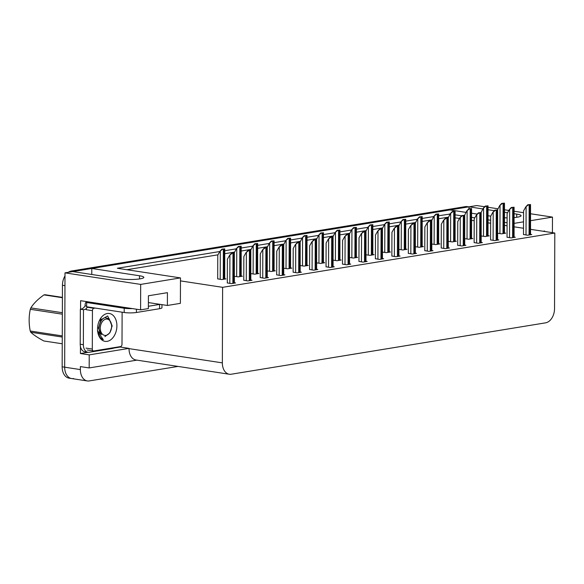 <?xml version="1.0" encoding="UTF-8"?>
<svg xmlns="http://www.w3.org/2000/svg" width="584" height="584" viewBox="0 0 584 584"><rect width="100%" height="100%" fill="white"/><g stroke="black" fill="none" stroke-linecap="round" stroke-linejoin="round"><path stroke-width="0.88" d="M514.154 217.577A13.833 2.183 0.2 0 0 517.285 217.197A13.833 2.183 0.2 0 0 521.067 215.715A13.833 2.183 0.2 0 0 516.738 214.109L514.168 213.722M219.825 251.522L117.362 268.268L180.478 277.904L140.678 284.408L64.999 272.859L72.781 271.582L120.516 278.875A13.833 2.183 0.2 0 0 140.065 278.853A13.833 2.183 0.2 0 0 143.846 277.371A13.833 2.183 0.2 0 0 139.525 275.765L91.79 268.479L450.001 209.933L465.981 212.372M120.231 346.633L120.231 347.027L113.661 348.101M88.053 352.291L80.424 353.532L80.453 346.575M80.585 309.206L80.614 300.694L140.591 309.849L148.373 308.578L148.416 295.774L167.425 292.664L167.382 305.469L180.39 303.344L180.471 280.897L222.613 287.328L222.351 362.876A12.965 8.796 98.7 0 0 229.3 374.242A12.965 8.796 98.7 0 0 231.213 374.227L545.58 322.842A12.965 8.796 98.7 0 0 554.537 308.578L554.8 233.031L530.564 229.337M120.231 347.027L129.02 348.371L89.221 354.875L80.424 353.532M129.02 348.371L129.02 348.626A12.965 8.796 98.7 0 0 135.97 359.992L229.3 374.242M89.221 354.875L89.177 367.935L136.919 360.131M178.054 366.416L89.235 380.929A12.965 8.796 -81.3 0 1 87.323 380.943A12.965 8.796 -81.3 0 1 80.373 369.584L80.38 366.591L89.177 367.935M140.678 284.408L140.591 309.849M73.533 378.534A12.965 8.796 -81.3 0 1 71.62 378.549A12.965 8.796 -81.3 0 1 64.671 367.183L64.999 272.859M530.615 213.773L552.471 217.109L552.413 232.673M523.571 212.693L514.176 211.262M508.846 210.444L504.561 209.795M497.889 208.773L488.122 207.283M484.625 206.751L476.792 205.553L469.01 206.824L482.859 208.941M552.471 217.109L530.593 220.686M523.541 221.832L514.139 223.373M507.569 212.715L504.554 212.255M494.349 210.693L488.114 209.744M504.532 217.796A13.833 2.183 0.2 0 0 507.109 217.847M471.66 213.24L477.238 214.087M488.093 215.744L490.699 216.146M450.089 214.058L438.759 215.737M433.744 216.562L422.305 218.431M417.29 219.248L405.851 221.117M400.836 221.935L389.389 223.811M384.381 224.628L372.935 226.497M367.92 227.315L356.481 229.183M351.466 230.008L340.027 231.877M335.012 232.695L323.572 234.564M318.557 235.388L307.118 237.257M302.103 238.075L290.664 239.944M285.649 240.761L274.21 242.637M269.195 243.455L257.756 245.324M252.741 246.141L241.294 248.01M236.286 248.835L224.84 250.704M507.087 222.759L504.518 222.365M490.655 220.248L488.078 219.861M474.807 217.832L471.646 217.35M461.667 215.824L455.206 214.839M469.003 208.751L469.01 206.824M91.768 274.487L91.79 268.479M523.512 228.256L514.124 226.826M148.394 302.57L167.382 305.469M222.613 287.328L554.8 233.031M180.478 277.904L180.471 280.897M448.344 217.16L438.745 218.73M431.89 219.847L422.29 221.416M415.436 222.541L405.836 224.103M398.981 225.227L389.382 226.796M382.527 227.913L372.928 229.483M366.073 230.607L356.474 232.177M349.619 233.293L340.019 234.863M333.165 235.987L323.565 237.557M316.711 238.673L307.104 240.243M300.249 241.36L290.649 242.929M283.795 244.054L274.195 245.623M267.341 246.74L257.741 248.309M250.886 249.434L241.287 251.003M234.432 252.12L224.833 253.69M217.978 254.814L126.808 269.713M449.549 215.029L449.549 213.978M507.08 225.745L504.503 225.358M490.64 223.241L488.071 222.847M474.208 220.73L471.631 220.336M459.499 218.482L455.199 217.825M375.395 258.712L379.49 259.435L383.644 258.748L382.447 258.566M391.857 256.018L395.945 256.741L400.106 256.062L398.901 255.88M408.311 253.332L412.399 254.055L416.56 253.376L415.355 253.193M424.765 250.638L428.853 251.361L433.014 250.682L431.817 250.499M457.674 245.265L461.761 245.981L465.923 245.302L464.725 245.119M441.219 247.952L445.307 248.674L449.468 247.996L448.271 247.813M507.036 237.192L511.131 237.914L515.285 237.235L514.088 237.053M490.582 239.885L494.677 240.608L498.831 239.922L497.634 239.739M474.128 242.572L478.216 243.294L482.377 242.615L481.179 242.433M358.941 261.398L363.036 262.121L367.19 261.442L365.993 261.26M342.487 264.092L346.582 264.808L350.736 264.129L349.539 263.946M326.033 266.779L330.128 267.501L334.282 266.822L333.084 266.64M309.578 269.465L313.666 270.188L317.827 269.509L316.63 269.326M293.124 272.159L297.212 272.881L301.373 272.202L300.176 272.013M276.67 274.845L280.758 275.568L284.919 274.889L283.722 274.706M260.216 277.539L264.304 278.254L268.465 277.575L267.26 277.393M243.762 280.225L247.85 280.948L252.011 280.269L250.806 280.086M227.307 282.919L231.395 283.634L235.556 282.955L234.352 282.773M523.49 234.505L527.586 235.228L531.739 234.549L530.542 234.367M448.293 241.323L452.155 241.915L456.316 241.236L455.111 241.053M464.747 238.637L468.609 239.228L472.77 238.549L471.573 238.367M481.201 235.951L485.063 236.535L489.224 235.856L488.027 235.673M431.839 244.017L435.701 244.608L439.861 243.922L438.657 243.74M415.385 246.703L419.246 247.295L423.4 246.616L422.203 246.433M398.923 249.397L402.792 249.981L406.946 249.302L405.749 249.12M382.469 252.084L386.338 252.675L390.492 251.996L389.294 251.813M366.015 254.77L369.884 255.361L374.037 254.682L372.84 254.5M349.56 257.464L353.422 258.055L357.583 257.376L356.386 257.194M333.106 260.15L336.968 260.741L341.129 260.062L339.932 259.88M316.652 262.844L320.514 263.435L324.675 262.749L323.478 262.566M300.198 265.53L304.06 266.122L308.221 265.443L307.023 265.26M283.744 268.224L287.605 268.808L291.766 268.129L290.562 267.947M267.289 270.91L271.151 271.502L275.312 270.823L274.108 270.64M250.828 273.597L254.697 274.188L258.851 273.509L257.654 273.327M234.374 276.29L238.243 276.882L242.397 276.203L241.199 276.013M217.693 278.845L221.789 279.568L225.942 278.889L224.745 278.707M497.656 233.257L501.517 233.848L505.678 233.169L504.481 232.987M544.638 231.483L544.646 231.016L543.156 231.257M72.993 271.618A12.965 8.796 -81.3 0 1 73.912 271.399L467.879 207.006A12.965 8.796 -81.3 0 1 469.01 206.926M87.323 380.943L71.62 378.549A12.965 8.796 -81.3 0 1 64.671 367.183L64.955 285.664L62.444 285.277A12.965 8.796 -81.3 0 1 64.992 275.955M71.62 378.549L69.109 378.162A12.965 8.796 -81.3 0 1 62.16 366.803L62.444 285.277M68.306 272.319A12.965 8.796 -81.3 0 1 71.401 271.02L465.368 206.626A12.965 8.796 -81.3 0 1 467.28 206.612L469.01 206.875M497.51 209.89L499.729 205.51L502.328 203.502L504.474 203.152L504.481 233.366M499.729 205.51L501.692 203.407L504.474 203.152M501.692 203.407L502.328 203.502M523.49 234.6L523.578 210.824L525.79 206.889L528.389 204.882L530.535 204.531L530.542 234.746M525.79 206.889L527.754 204.787L530.535 204.531M527.754 204.787L528.389 204.882M481.055 212.583L483.275 208.203L485.873 206.196L488.02 205.838L488.027 236.053M483.275 208.203L485.238 206.094L488.02 205.838M485.238 206.094L485.873 206.196M464.601 215.27L466.813 210.89L469.419 208.882L471.565 208.532L471.565 238.746M466.813 210.89L468.777 208.787L471.565 208.532M468.777 208.787L469.419 208.882M448.147 217.963L450.359 213.583L452.965 211.569L455.111 211.218L455.111 241.433M450.359 213.583L452.323 211.474L455.111 211.218M452.323 211.474L452.965 211.569M507.036 237.294L507.124 213.51L509.336 209.583L511.934 207.568L514.081 207.218L514.088 237.433M509.336 209.583L511.299 207.473L514.081 207.218M511.299 207.473L511.934 207.568M490.582 239.98L490.669 216.204L492.881 212.269L495.48 210.262L497.626 209.911L497.634 240.119M492.881 212.269L494.845 210.16L497.626 209.911M494.845 210.16L495.48 210.262M474.128 242.667L474.208 218.891L476.427 214.956L479.026 212.948L481.172 212.598L481.179 242.813M476.427 214.956L478.391 212.853L481.172 212.598M478.391 212.853L479.026 212.948M457.674 245.36L457.754 221.584L459.973 217.649L462.572 215.642L464.718 215.292L464.725 245.499M459.973 217.649L461.937 215.54L464.718 215.292M461.937 215.54L462.572 215.642M88.71 301.928A8.643 1.365 -179.8 0 1 86.651 302.505L86.636 306.768L124.195 312.506A8.643 1.365 0.2 0 0 136.415 312.491L159.585 308.702A8.643 1.365 0.2 0 0 161.951 307.775L161.958 304.644M86.651 302.505L124.21 308.235A8.643 1.365 0.2 0 0 132.349 308.593M148.38 306.272L159.6 304.439A8.643 1.365 0.2 0 0 160.067 304.352M114.588 347.56A8.643 5.862 -81.3 0 1 112.442 348.487L89.272 352.269A8.643 5.862 -81.3 0 1 88.001 352.283A8.643 5.862 -81.3 0 1 83.366 344.706L83.483 309.702L80.344 309.228L80.22 344.224A8.643 5.862 98.7 0 0 84.855 351.802L88.001 352.283M86.636 301.614A4.322 3.103 80.7 0 0 85.111 305.038L85.103 305.885A8.643 5.862 -81.3 0 1 80.344 309.228M85.103 305.885L86.636 306.125M87.855 306.958A8.643 5.862 -81.3 0 1 87.571 307.337M86.388 308.527A8.643 5.862 -81.3 0 1 83.483 309.702M97.535 329.018A14.096 9.556 -81.3 0 1 99.324 320.733A14.096 9.556 -81.3 0 1 110.186 313.688A14.096 9.556 -81.3 0 1 116.902 325.85A14.096 9.556 -81.3 0 1 108.04 341.151A14.096 9.556 -81.3 0 1 97.681 331.471A14.096 9.556 -81.3 0 1 97.535 329.018M104.894 336.625L109.836 332.873L112.186 325.857L107.668 315.951L99.309 320.798M97.645 331.157L98.316 333.997C99.389 336.946 101.054 338.822 103.324 339.64L97.944 332.267M122.114 312.184L122.005 344.217A2.161 1.467 -81.3 0 1 120.516 346.589L93.783 350.962A2.161 1.467 -81.3 0 1 93.462 350.962A2.161 1.467 -81.3 0 1 92.301 349.071L92.44 310.651A2.161 1.467 -81.3 0 1 93.929 308.279L95.177 308.075M92.44 310.651L86.155 309.695A2.161 1.467 -81.3 0 1 87.651 307.315L93.929 308.279M62.4 297.709L43.983 294.898A23.338 15.826 -81.3 0 1 44.508 294.796A23.338 15.826 -81.3 0 1 45.034 294.723L62.4 297.373M105.996 319.112A8.234 5.585 -81.3 0 1 111.537 324.887A8.234 5.585 -81.3 0 1 110.58 331.157A8.234 5.585 -81.3 0 1 105.938 335.377A8.234 5.585 -81.3 0 1 100.309 328.164A8.234 5.585 -81.3 0 1 105.996 319.112M97.426 330.799L101.368 334.771C98.689 331.413 98.375 327.288 100.433 322.39C101.543 319.784 103.061 318.192 105.003 317.608L109.193 318.835L111.537 324.887M62.262 337.056L30.769 332.245C33.58 334.909 37.931 337.815 43.822 340.968L62.24 343.779M62.342 314.185L30.324 309.294A23.338 15.826 -81.3 0 1 30.85 307.899L62.349 312.71M30.769 332.245A23.338 15.826 -81.3 0 1 30.244 331.026L62.269 335.909M30.324 309.294C28.777 316.287 28.747 323.529 30.244 331.026M43.983 294.898C38.106 298.979 33.726 303.315 30.85 307.899M101.193 319.47L100.703 318.638M100.565 320.214L100.192 319.317M104.339 317.849L100.995 319.682L98.506 328.084L101.368 334.771M431.693 220.65L433.905 216.27L436.511 214.262L438.657 213.912L438.657 244.119M433.905 216.27L435.868 214.16L438.657 213.912M435.868 214.16L436.511 214.262M415.239 223.336L417.451 218.956L420.049 216.949L422.195 216.598L422.203 246.813M417.451 218.956L419.414 216.854L422.195 216.598M419.414 216.854L420.049 216.949M398.784 226.03L400.996 221.65L403.595 219.642L405.741 219.292L405.749 249.499M400.996 221.65L402.96 219.54L405.741 219.292M402.96 219.54L403.595 219.642M441.219 248.047L441.3 224.271L443.511 220.336L446.118 218.328L448.264 217.978L448.264 248.193M443.511 220.336L445.483 218.233L448.264 217.978M445.483 218.233L446.118 218.328M424.765 250.74L424.845 226.957L427.057 223.03L429.663 221.015L431.81 220.664L431.81 250.879M427.057 223.03L429.021 220.92L431.81 220.664M429.021 220.92L429.663 221.015M408.311 253.427L408.391 229.651L410.603 225.716L413.209 223.708L415.355 223.358L415.355 253.566M410.603 225.716L412.567 223.614L415.355 223.358M412.567 223.614L413.209 223.708M382.323 228.716L384.542 224.336L387.141 222.329L389.287 221.978L389.294 252.193M384.542 224.336L386.506 222.234L389.287 221.978M386.506 222.234L387.141 222.329M365.869 231.41L368.088 227.03L370.687 225.015L372.833 224.665L372.84 254.879M368.088 227.03L370.052 224.92L372.833 224.665M370.052 224.92L370.687 225.015M349.414 234.096L351.634 229.716L354.233 227.709L356.379 227.358L356.386 257.566M351.634 229.716L353.597 227.614L356.379 227.358M353.597 227.614L354.233 227.709M332.96 236.783L335.179 232.41L337.778 230.395L339.924 230.045L339.932 260.26M335.179 232.41L337.143 230.3L339.924 230.045M337.143 230.3L337.778 230.395M316.506 239.477L318.718 235.096L321.324 233.089L323.47 232.739L323.47 262.946M318.718 235.096L320.689 232.987L323.47 232.739M320.689 232.987L321.324 233.089M391.857 256.12L391.937 232.337L394.149 228.41L396.755 226.395L398.901 226.044L398.901 256.259M394.149 228.41L396.113 226.3L398.901 226.044M396.113 226.3L396.755 226.395M375.395 258.807L375.483 235.031L377.695 231.096L380.294 229.089L382.44 228.738L382.447 258.946M377.695 231.096L379.658 228.986L382.44 228.738M379.658 228.986L380.294 229.089M358.941 261.493L359.029 237.717L361.24 233.782L363.839 231.775L365.986 231.425L365.993 261.639M361.24 233.782L363.204 231.68L365.986 231.425M363.204 231.68L363.839 231.775M342.487 264.187L342.574 240.404L344.786 236.476L347.385 234.469L349.531 234.111L349.539 264.326M344.786 236.476L346.75 234.367L349.531 234.111M346.75 234.367L347.385 234.469M326.033 266.873L326.113 243.097L328.332 239.163L330.931 237.155L333.077 236.805L333.084 267.019M328.332 239.163L330.296 237.06L333.077 236.805M330.296 237.06L330.931 237.155M300.052 242.163L302.264 237.783L304.87 235.775L307.016 235.425L307.016 265.64M302.264 237.783L304.228 235.681L307.016 235.425M304.228 235.681L304.87 235.775M283.598 244.857L285.81 240.477L288.416 238.469L290.562 238.119L290.562 268.326M285.81 240.477L287.773 238.367L290.562 238.119M287.773 238.367L288.416 238.469M267.143 247.543L269.355 243.163L271.954 241.156L274.1 240.805L274.108 271.02M269.355 243.163L271.319 241.061L274.1 240.805M271.319 241.061L271.954 241.156M250.689 250.237L252.901 245.857L255.5 243.842L257.646 243.492L257.654 273.706M252.901 245.857L254.865 243.747L257.646 243.492M254.865 243.747L255.5 243.842M234.228 252.923L236.447 248.543L239.046 246.536L241.192 246.185L241.199 276.393M236.447 248.543L238.411 246.441L241.192 246.185M238.411 246.441L239.046 246.536M217.693 278.94L217.781 255.164L219.993 251.229L222.592 249.222L224.738 248.872L224.745 279.086M219.993 251.229L221.957 249.127L224.738 248.872M221.957 249.127L222.592 249.222M309.578 269.567L309.659 245.784L311.878 241.856L314.477 239.841L316.623 239.491L316.63 269.706M311.878 241.856L313.842 239.747L316.623 239.491M313.842 239.747L314.477 239.841M293.124 272.253L293.204 248.477L295.424 244.543L298.022 242.535L300.169 242.185L300.176 272.392M295.424 244.543L297.387 242.433L300.169 242.185M297.387 242.433L298.022 242.535M276.67 274.94L276.75 251.164L278.962 247.229L281.568 245.222L283.714 244.871L283.714 275.086M278.962 247.229L280.926 245.127L283.714 244.871M280.926 245.127L281.568 245.222M260.216 277.634L260.296 253.857L262.508 249.923L265.114 247.915L267.26 247.565L267.26 277.772M262.508 249.923L264.472 247.813L267.26 247.565M264.472 247.813L265.114 247.915M243.762 280.32L243.842 256.544L246.054 252.609L248.66 250.602L250.806 250.251L250.806 280.466M246.054 252.609L248.017 250.507L250.806 250.251M248.017 250.507L248.66 250.602M227.3 283.014L227.388 259.23L229.6 255.303L232.198 253.288L234.345 252.938L234.352 283.152M229.6 255.303L231.563 253.193L234.345 252.938M231.563 253.193L232.198 253.288M516.731 217.284L516.738 214.109M139.51 278.94L139.525 275.765M80.373 369.584L62.16 366.803M222.351 362.876L129.02 348.626M71.401 271.02L73.912 271.399M465.368 206.626L467.879 207.006M503.89 233.461L503.992 203.276M502.999 233.607L503.101 203.422M499.94 233.607L500.043 205.561M529.951 234.841L530.06 204.656M529.06 234.987L529.162 204.802M526.009 234.987L526.104 206.94M487.436 236.148L487.538 205.969M486.545 236.294L486.647 206.116M483.486 236.294L483.581 208.247M470.974 238.841L471.084 208.656M470.084 238.987L470.193 208.802M467.032 238.987L467.127 210.941M454.52 241.528L454.629 211.342M453.629 241.674L453.739 211.488M450.578 241.674L450.673 213.627M513.497 237.527L513.599 207.342M512.606 237.673L512.708 207.488M509.547 237.673L509.649 209.627M497.042 240.221L497.145 210.036M496.152 240.367L496.254 210.182M493.093 240.367L493.195 212.321M480.588 242.907L480.69 212.722M479.698 243.053L479.8 212.868M476.639 243.053L476.741 215.007M464.134 245.594L464.236 215.416M463.243 245.74L463.346 215.562M460.185 245.74L460.287 217.693M83.366 344.706L80.22 344.224M136.43 309.213L136.415 312.491M159.585 308.702L159.6 304.439M124.21 308.235L124.195 312.506M92.301 349.071L86.023 348.108M438.066 244.221L438.175 214.036M437.175 244.368L437.285 214.182M434.124 244.368L434.219 216.321M421.611 246.908L421.721 216.722M420.721 247.054L420.83 216.868M417.669 247.054L417.764 219.007M405.157 249.594L405.267 219.416M404.267 249.74L404.369 219.562M401.208 249.74L401.31 221.694M447.68 248.288L447.782 218.102M446.789 248.434L446.891 218.248M443.731 248.434L443.825 220.387M431.218 250.974L431.328 220.796M430.328 251.12L430.437 220.934M427.276 251.12L427.371 223.073M414.764 253.668L414.874 223.482M413.874 253.814L413.983 223.628M410.822 253.814L410.917 225.767M388.703 252.288L388.805 222.102M387.812 252.434L387.915 222.248M384.754 252.434L384.856 224.387M372.249 254.974L372.351 224.796M371.358 255.12L371.461 224.935M368.3 255.12L368.402 227.074M355.795 257.668L355.897 227.483M354.904 257.814L355.006 227.629M351.845 257.814L351.948 229.767M339.341 260.354L339.443 230.169M338.45 260.5L338.552 230.315M335.391 260.5L335.486 232.454M322.886 263.048L322.988 232.863M321.988 263.187L322.098 233.009M318.937 263.194L319.032 235.148M398.31 256.354L398.419 226.169M397.419 256.5L397.529 226.315M394.368 256.5L394.463 228.453M381.856 259.048L381.965 228.862M380.965 259.187L381.075 229.008M377.914 259.194L378.009 231.14M365.401 261.734L365.504 231.549M364.511 261.88L364.613 231.695M361.452 261.88L361.554 233.834M348.947 264.421L349.049 234.242M348.057 264.567L348.159 234.388M344.998 264.567L345.1 236.52M332.493 267.114L332.595 236.929M331.602 267.26L331.705 237.075M328.544 267.26L328.646 239.214M306.425 265.735L306.534 235.549M305.534 265.881L305.644 235.695M302.483 265.881L302.578 237.834M289.971 268.421L290.08 238.243M289.08 268.567L289.189 238.389M286.029 268.567L286.123 240.52M273.516 271.115L273.626 240.929M272.626 271.261L272.735 241.075M269.574 271.261L269.669 243.214M257.062 273.801L257.172 243.616M256.172 273.947L256.274 243.762M253.12 273.947L253.215 245.901M240.608 276.495L240.71 246.309M239.717 276.641L239.82 246.455M236.659 276.641L236.761 248.594M224.154 279.181L224.256 248.996M223.263 279.327L223.365 249.142M220.204 279.327L220.307 251.281M316.039 269.801L316.141 239.615M315.148 269.947L315.25 239.761M312.09 269.947L312.192 241.9M299.585 272.494L299.687 242.309M298.694 272.64L298.796 242.455M295.635 272.64L295.73 244.594M283.13 275.181L283.233 244.995M282.233 275.327L282.342 245.141M279.181 275.327L279.276 247.28M266.669 277.867L266.779 247.689M265.778 278.013L265.888 247.835M262.727 278.013L262.822 249.967M250.215 280.561L250.324 250.375M249.324 280.707L249.434 250.521M246.273 280.707L246.368 252.66M233.761 283.247L233.87 253.069M232.87 283.393L232.979 253.215M229.819 283.393L229.913 255.347M93.462 350.962L87.184 350.006M110.58 331.157L110.15 332.099"/></g></svg>
